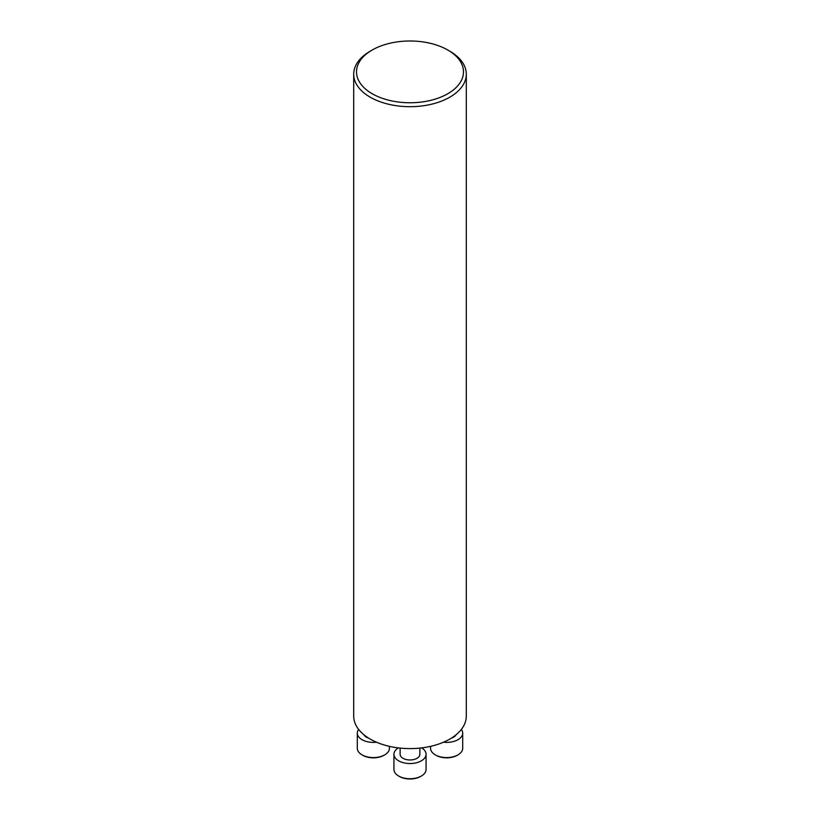 <?xml version="1.0" encoding="UTF-8"?>
<svg xmlns="http://www.w3.org/2000/svg" width="820" height="820" viewBox="0 0 820 820"><rect width="100%" height="100%" fill="white"/><g stroke="black" fill="none" stroke-linecap="round" stroke-linejoin="round"><path stroke-width="1.23" d="M353.697 74.179L353.697 716.096A56.303 32.513 0 0 0 410 748.598A56.303 32.513 0 0 0 466.303 716.096L466.303 74.179A56.303 32.513 180 0 1 410 106.692A56.303 32.513 180 0 1 353.697 74.179A56.303 32.513 180 0 1 370.189 51.199L372.178 50.04A53.484 30.883 180 0 1 447.822 50.04L447.822 50.04A53.484 30.883 180 0 1 447.822 93.716A53.484 30.883 180 0 1 372.178 93.716A53.484 30.883 180 0 1 372.178 50.04M449.811 51.199L447.822 50.04L449.811 51.199A56.303 32.513 180 0 1 466.303 74.179M430.572 746.354L430.572 748.311A16.062 9.276 0 0 0 435.276 754.861L436.076 755.322A14.934 8.62 0 0 0 457.191 755.322L457.99 754.861A16.062 9.276 0 0 0 462.695 748.311L462.695 733.121A16.062 9.276 0 0 0 461.352 729.421M436.076 755.322L435.276 754.861A16.062 9.276 0 0 0 457.99 754.861M443.507 742.223A16.062 9.276 0 0 0 462.695 733.121M451.43 738.102A9.881 5.699 0 0 0 456.084 734.771M398.335 747.891A16.062 9.276 0 0 0 393.938 754.277L393.938 769.457A16.062 9.276 0 0 0 398.643 776.017L399.442 776.478A14.934 8.62 0 0 0 420.557 776.478L421.357 776.017A16.062 9.276 0 0 0 426.062 769.457L426.062 754.277A16.062 9.276 0 0 0 421.664 747.891M398.643 776.017A16.062 9.276 0 0 0 421.357 776.017M393.938 754.277A16.062 9.276 0 0 0 410 763.543A16.062 9.276 0 0 0 426.062 754.277M400.119 748.096L400.119 754.277A9.881 5.699 0 0 0 410 759.976A9.881 5.699 0 0 0 419.881 754.277L419.881 748.096M358.647 729.421A16.062 9.276 -0 0 0 357.305 733.121L357.305 748.311A16.062 9.276 -0 0 0 362.01 754.861L362.809 755.322A14.934 8.62 -0 0 0 383.924 755.322L384.723 754.861A16.062 9.276 -0 0 0 389.428 748.311L389.428 746.354M362.01 754.861A16.062 9.276 -0 0 0 384.723 754.861M357.305 733.121A16.062 9.276 -0 0 0 376.493 742.223M363.916 734.771A9.881 5.699 -0 0 0 368.569 738.102"/></g></svg>
